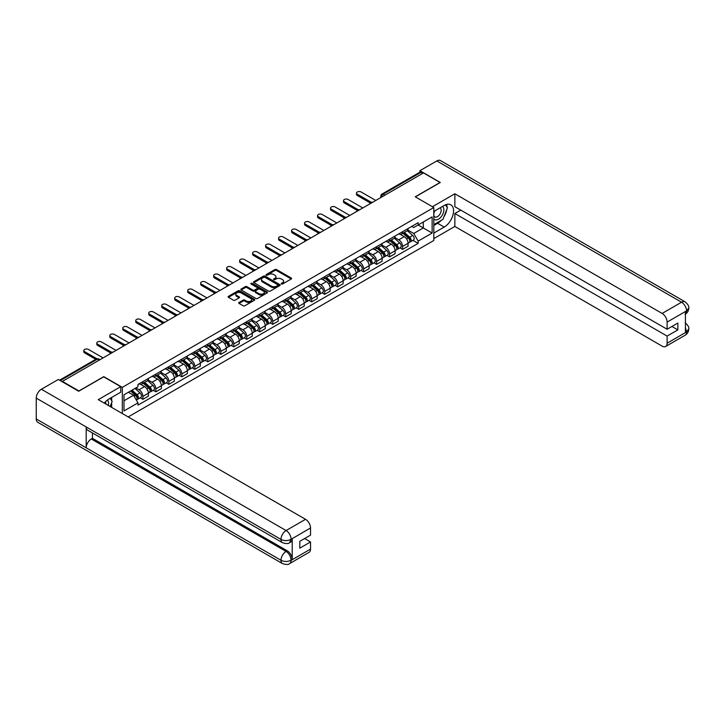 <?xml version="1.0" encoding="UTF-8"?>
<svg xmlns="http://www.w3.org/2000/svg" width="725" height="725" viewBox="0 0 725 725"><rect width="100%" height="100%" fill="white"/><g stroke="black" fill="none" stroke-linecap="round" stroke-linejoin="round"><path stroke-width="1.09" d="M281.409 283.992A0.807 0.471 0 0 0 282.56 283.992L291.242 278.98A1.16 0.671 0 0 0 291.577 278.509A1.16 0.671 0 0 0 291.242 278.038L276.533 269.546A1.16 0.671 0 0 0 274.893 269.546L266.22 274.558A0.807 0.471 0 0 0 267.362 275.219L268.486 274.576A3.698 2.139 0 0 1 273.715 274.576L274.938 275.282A3.698 2.139 0 0 1 276.017 276.787A3.698 2.139 0 0 1 274.938 278.3L273.814 278.944A0.807 0.471 0 0 0 274.956 279.605L276.08 278.962A3.698 2.139 0 0 1 281.309 278.962L282.532 279.669A3.698 2.139 0 0 1 283.62 281.173A3.698 2.139 0 0 1 282.532 282.687L281.409 283.33A0.807 0.471 0 0 0 281.409 283.992L281.409 283.33M239.032 302.47A1.16 0.671 0 0 0 238.688 302.95A1.16 0.671 0 0 0 239.032 303.422L243.156 305.796A1.16 0.671 0 0 0 244.787 305.796L254.43 300.232A1.16 0.671 0 0 0 254.765 299.76A1.16 0.671 0 0 0 254.43 299.289L239.721 290.798A1.16 0.671 0 0 0 238.09 290.798L228.448 296.362A1.16 0.671 0 0 0 228.112 296.833A1.16 0.671 0 0 0 228.448 297.313L233.432 300.186A1.16 0.671 0 0 0 235.063 300.186L239.196 297.803A1.16 0.671 0 0 0 239.531 297.332A1.16 0.671 0 0 0 239.196 296.86L236.722 295.438A3.09 1.785 0 0 1 235.815 294.169A3.09 1.785 0 0 1 237.727 292.519A3.09 1.785 0 0 1 241.09 292.909L250.778 298.501A3.09 1.785 0 0 1 251.675 299.76A3.09 1.785 0 0 1 249.772 301.41A3.09 1.785 0 0 1 246.4 301.02L244.787 300.096A1.16 0.671 0 0 0 243.156 300.096L239.032 302.47L239.032 303.422L243.156 301.056L243.156 300.096M122.317 387.349L103.757 376.638L78.953 390.956L62.386 381.395L423.482 172.922L440.048 182.483L415.235 196.801L433.804 207.522L122.317 387.349L122.317 413.549M268.567 291.133A1.16 0.671 0 0 0 270.198 291.133L279.841 285.559A1.16 0.671 0 0 0 280.176 285.088A1.16 0.671 0 0 0 279.841 284.617L265.132 276.125A1.16 0.671 0 0 0 263.501 276.125L253.859 281.699A1.16 0.671 0 0 0 253.523 282.17A1.16 0.671 0 0 0 253.859 282.641L268.567 291.133M251.367 284.173A0.807 0.471 0 0 1 252.182 284.282L267.117 292.909L257.493 298.464A1.16 0.671 0 0 1 255.862 298.464L241.153 289.973L241.153 289.03A1.16 0.671 0 0 0 240.818 289.502A1.16 0.671 0 0 0 241.153 289.973M241.153 289.03L245.277 286.647A1.16 0.671 0 0 1 246.917 286.647L252.88 290.091A1.16 0.671 0 0 0 254.511 290.091L257.248 288.514A1.16 0.671 0 0 0 257.583 288.042A1.16 0.671 0 0 0 257.248 287.571L251.04 283.983A0.807 0.471 0 0 1 252.182 283.321L267.135 291.958A1.16 0.671 0 0 1 267.471 292.429A1.16 0.671 0 0 1 267.135 292.9L267.135 291.958M128.189 416.929L433.804 240.492L433.804 207.522M384.939 195.17L383.19 194.164A2.356 1.359 60 0 0 382.012 194.046L419.721 172.278A2.356 1.359 60 0 1 420.899 172.387L383.19 194.164A2.356 1.359 120 0 0 381.522 197.046L381.522 197.137M422.648 173.402L420.899 172.387M402.583 231.692A5.419 3.127 60 0 1 401.469 234.121L406.961 230.958A5.419 3.127 -120 0 0 408.075 228.52M394.79 237.528L398.759 239.812A5.419 3.127 60 0 1 402.583 246.446L408.075 243.274A5.419 3.127 -120 0 0 404.251 236.64L400.318 234.374M408.075 243.274L408.075 246.21L402.583 249.382L399.955 247.859M401.469 234.121A5.419 3.127 60 0 1 398.795 233.885M402.583 246.446L402.583 249.382M389.597 239.196A5.419 3.127 60 0 1 388.482 241.624L393.974 238.453A5.419 3.127 -120 0 0 395.098 236.024M386.969 255.354L389.597 256.877L395.098 253.705L395.098 250.778A5.419 3.127 -120 0 0 391.264 244.144L387.331 241.869M388.482 241.624A5.419 3.127 60 0 1 385.809 241.38M381.803 245.023L385.772 247.316A5.419 3.127 60 0 1 389.597 253.949L389.597 256.877M376.619 246.69A5.419 3.127 60 0 1 375.496 249.119L380.987 245.947A5.419 3.127 -120 0 0 382.111 243.518M373.982 262.849L376.619 264.371L382.111 261.199L382.111 258.272A5.419 3.127 -120 0 0 378.278 251.638L374.345 249.364M375.496 249.119A5.419 3.127 60 0 1 372.831 248.874M368.817 252.517L372.786 254.81A5.419 3.127 60 0 1 376.619 261.444L376.619 264.371M363.633 254.185A5.419 3.127 60 0 1 362.509 256.614L368.001 253.442A5.419 3.127 -120 0 0 369.125 251.013M360.996 270.353L363.633 271.875L369.125 268.703L369.125 265.767A5.419 3.127 -120 0 0 365.291 259.133L361.358 256.868M362.509 256.614A5.419 3.127 60 0 1 359.845 256.369M355.83 260.012L359.799 262.305A5.419 3.127 60 0 1 363.633 268.939L363.633 271.875M350.646 261.68A5.419 3.127 60 0 1 349.522 264.118L355.014 260.946A5.419 3.127 -120 0 0 356.138 258.508M348.009 277.847L350.646 279.37L356.138 276.198L356.138 273.262A5.419 3.127 -120 0 0 352.314 266.637L348.381 264.362M349.522 264.118A5.419 3.127 60 0 1 346.858 263.873M342.843 267.516L346.813 269.8A5.419 3.127 60 0 1 350.646 276.433L350.646 279.37M337.66 269.183A5.419 3.127 60 0 1 336.536 271.612L342.028 268.44A5.419 3.127 -120 0 0 343.152 266.012M335.022 285.342L337.66 286.864L343.152 283.692L343.152 280.765A5.419 3.127 -120 0 0 339.327 274.132L335.394 271.857M336.536 271.612A5.419 3.127 60 0 1 333.872 271.368M329.866 275.011L333.826 277.303A5.419 3.127 60 0 1 337.66 283.937L337.66 286.864M324.673 276.678A5.419 3.127 60 0 1 323.549 279.107L329.05 275.935A5.419 3.127 -120 0 0 330.165 273.506M322.036 292.837L324.673 294.359L330.165 291.187L330.165 288.26A5.419 3.127 -120 0 0 326.341 281.626L322.407 279.361M323.549 279.107A5.419 3.127 60 0 1 320.885 278.862M316.879 282.505L320.849 284.798A5.419 3.127 60 0 1 324.673 291.432L324.673 294.359M311.687 284.173A5.419 3.127 60 0 1 310.563 286.602L316.064 283.43A5.419 3.127 -120 0 0 317.178 281.001M309.058 300.34L311.687 301.863L317.178 298.691L317.178 295.755A5.419 3.127 -120 0 0 313.354 289.121L309.421 286.855M310.563 286.602A5.419 3.127 60 0 1 307.898 286.357M303.893 290L307.862 292.293A5.419 3.127 60 0 1 311.687 298.927L311.687 301.863M298.7 291.667A5.419 3.127 60 0 1 297.585 294.105L303.077 290.933A5.419 3.127 -120 0 0 304.201 288.496M296.072 307.835L298.7 309.358L304.201 306.186L304.201 303.249A5.419 3.127 -120 0 0 300.368 296.625L296.434 294.35M297.585 294.105A5.419 3.127 60 0 1 294.912 293.861M290.906 297.504L294.876 299.797A5.419 3.127 60 0 1 298.7 306.421L298.7 309.358M285.713 299.171A5.419 3.127 60 0 1 284.599 301.6L290.091 298.428A5.419 3.127 -120 0 0 291.214 295.999M283.085 315.33L285.713 316.852L291.214 313.68L291.214 310.753A5.419 3.127 -120 0 0 287.381 304.119L283.448 301.845M284.599 301.6A5.419 3.127 60 0 1 281.934 301.355M277.92 304.998L281.889 307.291A5.419 3.127 60 0 1 285.713 313.925L285.713 316.852M272.736 306.666A5.419 3.127 60 0 1 271.612 309.095L277.104 305.923A5.419 3.127 -120 0 0 278.228 303.494M270.099 322.833L272.736 324.347L278.228 321.175L278.228 318.248A5.419 3.127 -120 0 0 274.394 311.614L270.461 309.348M271.612 309.095A5.419 3.127 60 0 1 268.948 308.85M264.933 312.493L268.903 314.786A5.419 3.127 60 0 1 272.736 321.42L272.736 324.347M259.749 314.161A5.419 3.127 60 0 1 258.626 316.589L264.118 313.417A5.419 3.127 -120 0 0 265.241 310.989M257.112 330.328L259.749 331.851L265.241 328.679L265.241 325.743A5.419 3.127 -120 0 0 261.408 319.109L257.484 316.843M258.626 316.589A5.419 3.127 60 0 1 255.961 316.345M251.947 319.997L255.916 322.281A5.419 3.127 60 0 1 259.749 328.914L259.749 331.851M246.763 321.655A5.419 3.127 60 0 1 245.639 324.093L251.131 320.921A5.419 3.127 -120 0 0 252.255 318.483M244.126 337.823L246.763 339.345L252.255 336.173L252.255 333.237A5.419 3.127 -120 0 0 248.43 326.612L244.497 324.338M245.639 324.093A5.419 3.127 60 0 1 242.975 323.848M238.969 327.492L242.929 329.784A5.419 3.127 60 0 1 246.763 336.409L246.763 339.345M233.776 329.159A5.419 3.127 60 0 1 232.653 331.588L238.153 328.416A5.419 3.127 -120 0 0 239.268 325.987M231.139 345.317L233.776 346.84L239.268 343.668L239.268 340.741A5.419 3.127 -120 0 0 235.444 334.107L231.511 331.833M232.653 331.588A5.419 3.127 60 0 1 229.988 331.343M225.983 334.986L229.952 337.279A5.419 3.127 60 0 1 233.776 343.913L233.776 346.84M220.79 336.654A5.419 3.127 60 0 1 219.666 339.083L225.167 335.911A5.419 3.127 -120 0 0 226.282 333.482M218.162 352.821L220.79 354.335L226.282 351.163L226.282 348.236A5.419 3.127 -120 0 0 222.457 341.602L218.524 339.336M219.666 339.083A5.419 3.127 60 0 1 217.002 338.838M212.996 342.481L216.965 344.774A5.419 3.127 60 0 1 220.79 351.407L220.79 354.335M207.803 344.148A5.419 3.127 60 0 1 206.688 346.577L212.18 343.405A5.419 3.127 -120 0 0 213.304 340.977M205.175 360.316L207.803 361.838L213.304 358.667L213.304 355.73A5.419 3.127 -120 0 0 209.471 349.097L205.538 346.831M206.688 346.577A5.419 3.127 60 0 1 204.015 346.333M200.009 349.985L203.979 352.268A5.419 3.127 60 0 1 207.803 358.902L207.803 361.838M194.817 351.643A5.419 3.127 60 0 1 193.702 354.081L199.194 350.909A5.419 3.127 -120 0 0 200.317 348.471M192.188 367.811L194.817 369.333L200.317 366.161L200.317 363.225A5.419 3.127 -120 0 0 196.484 356.6L192.551 354.326M193.702 354.081A5.419 3.127 60 0 1 191.038 353.836M187.023 357.479L190.992 359.772A5.419 3.127 60 0 1 194.817 366.397L194.817 369.333M181.839 359.147A5.419 3.127 60 0 1 180.715 361.576L186.207 358.404A5.419 3.127 -120 0 0 187.331 355.975M179.202 375.305L181.839 376.828L187.331 373.656L187.331 370.729A5.419 3.127 -120 0 0 183.498 364.095L179.564 361.82M180.715 361.576A5.419 3.127 60 0 1 178.051 361.331M174.036 364.974L178.006 367.267A5.419 3.127 60 0 1 181.839 373.901L181.839 376.828M168.852 366.642A5.419 3.127 60 0 1 167.729 369.07L173.221 365.898A5.419 3.127 -120 0 0 174.344 363.47M166.215 382.809L168.852 384.322L174.344 381.151L174.344 378.223A5.419 3.127 -120 0 0 170.511 371.59L166.587 369.324M167.729 369.07A5.419 3.127 60 0 1 165.064 368.826M161.05 372.469L165.019 374.762A5.419 3.127 60 0 1 168.852 381.395L168.852 384.322M155.866 374.136A5.419 3.127 60 0 1 154.742 376.565L160.234 373.393A5.419 3.127 -120 0 0 161.358 370.964M153.229 390.304L155.866 391.826L161.358 388.654L161.358 385.718A5.419 3.127 -120 0 0 157.533 379.084L153.6 376.819M154.742 376.565A5.419 3.127 60 0 1 152.078 376.32M148.072 379.972L152.032 382.256A5.419 3.127 60 0 1 155.866 388.89L155.866 391.826M142.879 381.631A5.419 3.127 60 0 1 141.756 384.069L147.248 380.897A5.419 3.127 -120 0 0 148.371 378.459M140.242 397.798L142.879 399.321L148.371 396.149L148.371 393.213A5.419 3.127 -120 0 0 144.547 386.588L140.614 384.313M141.756 384.069A5.419 3.127 60 0 1 139.091 383.824M135.883 387.929L139.046 389.76A5.419 3.127 60 0 1 142.879 396.385L142.879 399.321M411.782 226.381L413.739 227.514L432.136 216.893L423.309 221.986L423.309 227.949L413.739 233.468L407.776 230.024M123.984 400.762L133.554 395.234L137.968 402.873L123.984 410.948L123.984 394.799L137.968 386.724L137.968 384.468L418.153 222.711L418.153 224.968L432.136 233.042L418.153 241.117L413.739 233.468M432.136 216.893L432.136 233.042M137.968 402.873L137.968 405.139L418.153 243.373L418.153 241.117M133.554 395.234L128.398 392.252M412.933 240.365L418.153 243.373M281.735 284.109L282.532 283.647A3.698 2.139 0 0 0 283.62 282.134L283.62 281.173M276.017 276.787L276.017 277.748A3.698 2.139 0 0 1 274.938 279.261L274.141 279.723M291.242 278.038L291.242 278.98L276.533 270.507A1.16 0.671 0 0 0 274.893 270.507L266.537 275.337M279.823 285.568L265.132 277.086A1.16 0.671 0 0 0 263.501 277.086L253.877 282.65M277.802 285.423A0.807 0.471 0 0 0 277.802 284.762L264.888 277.312A0.807 0.471 0 0 0 263.746 277.312L262.559 277.992A3.698 2.139 0 0 0 261.48 279.506A3.698 2.139 0 0 0 262.559 281.01L271.386 286.103A3.698 2.139 0 0 0 276.615 286.103L277.802 285.423L277.802 286.384A0.807 0.471 0 0 0 278.038 286.049L278.038 285.088M261.48 279.506L261.48 280.466A3.698 2.139 0 0 0 262.559 281.971L262.559 281.01M277.802 286.384L276.615 287.064A3.698 2.139 0 0 1 271.386 287.064L262.559 281.971M241.171 289.982L245.277 287.608L245.277 286.647M257.583 288.042L257.583 289.003A1.16 0.671 0 0 1 257.248 289.474L254.511 291.051A1.16 0.671 0 0 1 252.88 291.051L246.917 287.608A1.16 0.671 0 0 0 245.277 287.608M259.07 293.661A3.09 1.785 0 0 0 262.432 294.051A3.09 1.785 0 0 0 264.344 292.402A3.09 1.785 0 0 0 263.438 291.142L260.03 289.175A1.16 0.671 0 0 0 258.39 289.175L255.653 290.752A1.16 0.671 0 0 0 255.318 291.223A1.16 0.671 0 0 0 255.653 291.695L259.07 293.661L259.07 294.622A3.09 1.785 0 0 0 262.432 295.012A3.09 1.785 0 0 0 264.344 293.362L264.344 292.402M255.318 291.223L255.318 292.184A1.16 0.671 0 0 0 255.653 292.655L255.653 291.695M259.07 294.622L255.653 292.655M251.675 299.76L251.675 300.721A3.09 1.785 0 0 1 249.772 302.37A3.09 1.785 0 0 1 246.4 301.981L244.787 301.056A1.16 0.671 0 0 0 243.156 301.056M235.815 294.169L235.815 295.129A3.09 1.785 0 0 0 236.722 296.398L236.722 295.438M239.178 297.812L236.722 296.398M254.43 299.289L254.43 300.232L239.721 291.758A1.16 0.671 0 0 0 238.09 291.758L228.466 297.322M402.964 233.26L408.257 237.981A2.945 1.695 60 0 1 409.181 242.531L408.075 243.165M403.1 233.387L405.592 234.828M403.499 232.952L409.38 238.208A1.414 0.816 60 0 1 409.824 240.392A1.414 0.816 60 0 1 409.697 240.446M404.378 232.444L409.67 237.166A2.945 1.695 60 0 1 410.595 241.715A2.945 1.695 60 0 1 409.707 241.815M407.323 230.677L412.661 235.435A2.945 1.695 60 0 1 413.585 239.984L410.595 241.715M370.185 202.9L357.307 195.46A2.71 1.559 180 0 1 356.51 194.354L356.51 193.104A2.71 1.559 -0 0 0 357.307 194.209L371.263 202.266M375.786 200.453L361.132 191.998A2.71 1.559 -0 0 0 358.186 191.663A2.71 1.559 -0 0 0 356.51 193.104M389.978 240.754L395.27 245.476A2.945 1.695 60 0 1 396.194 250.034L395.089 250.66M390.113 240.881L392.606 242.322M390.512 240.446L396.394 245.703A1.414 0.816 60 0 1 396.838 247.887A1.414 0.816 60 0 1 396.711 247.941M391.391 239.939L396.684 244.66A2.945 1.695 60 0 1 397.608 249.21A2.945 1.695 60 0 1 396.72 249.309M394.346 238.172L399.683 242.929A2.945 1.695 60 0 1 400.599 247.479L397.608 249.21M376.991 248.258L382.283 252.98A2.945 1.695 60 0 1 383.208 257.529L382.111 258.163M377.127 248.376L379.619 249.817M377.526 247.95L383.416 253.197A1.414 0.816 60 0 1 383.851 255.381A1.414 0.816 60 0 1 383.724 255.436M378.405 247.433L383.697 252.155A2.945 1.695 60 0 1 384.622 256.713A2.945 1.695 60 0 1 383.733 256.804M381.359 245.666L386.697 250.433A2.945 1.695 60 0 1 387.621 254.983L384.622 256.713M441.298 220.3A13.24 7.649 120 0 1 437.628 223.282L444.208 227.079A13.24 7.649 120 0 0 452.853 215.407A13.24 7.649 120 0 0 450.823 204.794A13.24 7.649 120 0 0 444.208 205.456L433.804 211.464M444.208 227.079L433.804 233.087M433.804 238.616L454.856 226.454L454.856 213.531L667.118 336.074L667.118 343.233L686.675 331.842L685.433 332.422L685.433 311.759L686.557 310.871L667.118 322.09A7.06 4.078 -120 0 0 662.124 313.445L681.563 302.216L436.84 160.932L419.902 170.71L440.292 182.483L415.362 196.874M460.774 210.114L454.856 213.531M671.948 326.468L677.857 329.875L677.857 323.051L667.118 329.25L454.856 206.707L454.856 193.774L662.124 313.445M432.426 206.725L454.856 193.774M454.856 226.454L662.124 346.124A7.06 4.078 -120 0 0 665.659 346.468A7.06 4.078 -120 0 0 667.118 343.233M436.84 160.932A7.241 4.178 -60 0 1 440.456 160.569L685.179 301.863A7.241 4.178 -60 0 0 681.563 302.216A7.06 4.078 60 0 1 686.557 310.871M419.902 172.197L419.902 170.71M667.118 329.25L667.118 322.09M677.857 329.875L667.118 336.074M443.927 216.838A13.24 7.649 120 0 0 446.781 209.489M446.99 207.114A13.24 7.649 120 0 0 446.663 204.414M437.628 223.282L433.804 225.493M685.433 327.483L686.557 331.778M685.179 322.77C688.025 325.317 689.212 327.365 688.75 328.896L686.684 331.842M685.179 301.863C688.016 304.391 689.212 306.448 688.75 308.034L686.684 310.943M282.469 542.672A7.241 4.178 -60 0 1 280.974 539.409C284.309 541.004 287.635 540.995 290.952 539.364L289.628 542.662C288.441 543.868 286.058 543.868 282.469 542.672L87.689 430.215A7.241 4.178 -60 0 1 86.193 426.952L36.25 398.116A7.241 4.178 -60 0 1 41.37 389.252L58.308 379.474L78.699 391.246L103.675 376.828L120.74 386.679L120.74 392.207L108.922 399.031A13.24 7.649 120 0 0 104.282 403.127M120.74 386.679L98.265 399.656L305.533 519.317A7.06 4.078 60 0 1 310.527 527.972L310.527 535.132L299.788 541.33L299.788 548.154L310.527 541.956L310.527 549.115A7.06 4.078 60 0 1 309.058 552.35L289.628 563.57A7.06 4.078 -120 0 0 291.087 560.334L310.527 549.115M111.378 407.223L114.16 408.837M111.668 407.06L111.668 402.62M111.668 400.635L111.668 397.445M289.628 563.57C288.496 564.766 286.112 564.766 282.469 563.579L37.745 422.285A7.241 4.178 -60 0 1 36.25 418.978L86.193 447.814A7.241 4.178 -60 0 1 91.314 438.987L286.094 551.444L287.218 550.801A7.06 4.078 60 0 1 292.211 559.446L292.211 538.784A7.06 4.078 60 0 1 290.752 542.019L289.628 542.662M36.25 398.116L36.25 418.978M41.37 389.252L286.094 530.537A7.241 4.178 -60 0 0 280.974 539.409L86.193 426.952L86.193 447.814L280.974 560.262C284.3 561.875 287.626 561.875 290.961 560.262L291.087 560.334M310.527 541.956L304.609 538.539M92.438 432.961L92.438 438.344L287.218 550.801M92.438 438.344L91.314 438.987M433.804 218.814A7.649 4.413 120 0 0 439.885 218.162A7.649 4.413 120 0 0 443.872 209.824A7.649 4.413 120 0 0 442.486 206.453M434.438 211.093A7.649 4.413 120 0 0 433.804 212.47M433.804 215.026A5.238 3.027 120 0 0 434.855 216.92A5.238 3.027 120 0 0 438.897 215.515A5.238 3.027 120 0 0 441.181 210.241A5.238 3.027 120 0 0 440.093 207.848A5.238 3.027 120 0 0 440.075 207.839M434.873 210.839A5.238 3.027 120 0 0 433.804 213.984M445.404 204.849L447.452 207.767L442.957 219.349L433.967 224.532M108.324 405.465A7.649 4.413 120 0 0 108.587 403.408A7.649 4.413 120 0 0 107.318 400.118M105.886 404.061A5.238 3.027 120 0 0 105.895 403.825A5.238 3.027 120 0 0 105.352 401.904M110.073 398.369L112.157 401.342L110.155 406.517M357.198 210.395L344.321 202.955A2.71 1.559 180 0 1 343.523 201.849L343.523 200.598A2.71 1.559 -0 0 0 344.321 201.704L358.277 209.761M362.799 207.957L348.145 199.493A2.71 1.559 -0 0 0 345.2 199.157A2.71 1.559 -0 0 0 343.523 200.598M344.212 217.89L331.334 210.449A2.71 1.559 180 0 1 330.537 209.344L330.537 208.102A2.71 1.559 -0 0 0 331.334 209.199L345.29 217.264M349.812 215.452L335.158 206.997A2.71 1.559 -0 0 0 332.213 206.652A2.71 1.559 -0 0 0 330.537 208.102M364.004 255.753L369.297 260.474A2.945 1.695 60 0 1 370.221 265.024L369.125 265.658M364.149 255.88L366.632 257.312M364.539 255.445L370.43 260.701A1.414 0.816 60 0 1 370.874 262.885A1.414 0.816 60 0 1 370.738 262.93M365.418 254.937L370.711 259.659A2.945 1.695 60 0 1 371.635 264.208A2.945 1.695 60 0 1 370.747 264.299M368.373 253.161L373.71 257.928A2.945 1.695 60 0 1 374.635 262.477L371.635 264.208M351.018 263.248L356.31 267.969A2.945 1.695 60 0 1 357.235 272.518L356.138 273.153M351.163 263.374L353.655 264.815M351.553 262.939L357.443 268.196A1.414 0.816 60 0 1 357.887 270.38A1.414 0.816 60 0 1 357.76 270.434M352.432 262.432L357.724 267.153A2.945 1.695 60 0 1 358.648 271.703A2.945 1.695 60 0 1 357.76 271.803M355.386 260.665L360.724 265.423A2.945 1.695 60 0 1 361.648 269.972L358.648 271.703M338.031 270.742L343.324 275.464A2.945 1.695 60 0 1 344.248 280.022L343.152 280.657M338.176 270.869L340.668 272.31M338.566 270.434L344.457 275.69A1.414 0.816 60 0 1 344.901 277.874A1.414 0.816 60 0 1 344.774 277.929M339.454 269.927L344.737 274.648A2.945 1.695 60 0 1 345.662 279.197A2.945 1.695 60 0 1 344.774 279.297M342.399 268.159L347.737 272.917A2.945 1.695 60 0 1 348.662 277.467L345.662 279.197M331.234 225.384L318.347 217.953A2.71 1.559 180 0 1 317.559 216.847L317.559 215.597A2.71 1.559 -0 0 0 318.347 216.703L332.304 224.759M336.826 222.947L322.181 214.491A2.71 1.559 -0 0 0 319.227 214.147A2.71 1.559 -0 0 0 317.559 215.597M318.248 232.888L305.361 225.448A2.71 1.559 180 0 1 304.572 224.342L304.572 223.092A2.71 1.559 -0 0 0 305.361 224.197L319.317 232.254M323.839 230.441L309.194 221.986A2.71 1.559 -0 0 0 306.24 221.651A2.71 1.559 -0 0 0 304.572 223.092M305.261 240.383L292.374 232.943A2.71 1.559 180 0 1 291.586 231.837L291.586 230.586A2.71 1.559 -0 0 0 292.374 231.692L306.331 239.748M310.853 237.945L296.208 229.481A2.71 1.559 -0 0 0 293.253 229.145A2.71 1.559 -0 0 0 291.586 230.586M325.054 278.246L330.337 282.968A2.945 1.695 60 0 1 331.262 287.517L330.165 288.151M325.19 278.364L327.682 279.805M325.579 277.938L331.47 283.185A1.414 0.816 60 0 1 331.914 285.369A1.414 0.816 60 0 1 331.787 285.423M326.468 277.43L331.76 282.152A2.945 1.695 60 0 1 332.675 286.701A2.945 1.695 60 0 1 331.787 286.792M329.413 275.654L334.751 280.421A2.945 1.695 60 0 1 335.675 284.97L332.675 286.701M292.275 247.877L279.388 240.437A2.71 1.559 180 0 1 278.599 239.332L278.599 238.09A2.71 1.559 -0 0 0 279.388 239.196L293.353 247.252M297.875 245.44L283.221 236.984A2.71 1.559 -0 0 0 280.267 236.64A2.71 1.559 -0 0 0 278.599 238.09M312.067 285.741L317.36 290.462A2.945 1.695 60 0 1 318.275 295.012L317.178 295.646M312.203 285.868L314.695 287.299M312.602 285.433L318.483 290.689A1.414 0.816 60 0 1 318.928 292.873A1.414 0.816 60 0 1 318.801 292.918M313.481 284.925L318.773 289.647A2.945 1.695 60 0 1 319.698 294.196A2.945 1.695 60 0 1 318.81 294.287M316.426 283.149L321.764 287.916A2.945 1.695 60 0 1 322.688 292.465L319.698 294.196M279.288 255.372L266.41 247.941A2.71 1.559 180 0 1 265.613 246.835L265.613 245.585A2.71 1.559 -0 0 0 266.41 246.69L280.367 254.747M284.889 252.934L270.235 244.479A2.71 1.559 -0 0 0 267.28 244.135A2.71 1.559 -0 0 0 265.613 245.585M299.081 293.235L304.373 297.957A2.945 1.695 60 0 1 305.298 302.506L304.192 303.141M299.217 293.362L301.709 294.803M299.615 292.927L305.497 298.183A1.414 0.816 60 0 1 305.941 300.368A1.414 0.816 60 0 1 305.814 300.422M300.494 292.42L305.787 297.141A2.945 1.695 60 0 1 306.711 301.691A2.945 1.695 60 0 1 305.823 301.79M303.44 290.653L308.778 295.41A2.945 1.695 60 0 1 309.702 299.96L306.711 301.691M266.302 262.876L253.424 255.436A2.71 1.559 180 0 1 252.626 254.33L252.626 253.079A2.71 1.559 -0 0 0 253.424 254.185L267.38 262.242M271.902 260.429L257.248 251.974A2.71 1.559 -0 0 0 254.303 251.638A2.71 1.559 -0 0 0 252.626 253.079M286.094 300.73L291.387 305.452A2.945 1.695 60 0 1 292.311 310.01L291.214 310.644M286.23 300.857L288.722 302.298M286.629 300.422L292.519 305.678A1.414 0.816 60 0 1 292.954 307.862A1.414 0.816 60 0 1 292.827 307.917M287.508 299.914L292.8 304.636A2.945 1.695 60 0 1 293.725 309.185A2.945 1.695 60 0 1 292.837 309.285M290.462 298.147L295.8 302.905A2.945 1.695 60 0 1 296.724 307.463L293.725 309.185M253.315 270.371L240.437 262.93A2.71 1.559 180 0 1 239.64 261.825L239.64 260.574A2.71 1.559 -0 0 0 240.437 261.68L254.393 269.736M258.916 267.933L244.262 259.468A2.71 1.559 -0 0 0 241.316 259.133A2.71 1.559 -0 0 0 239.64 260.574M273.108 308.234L278.4 312.955A2.945 1.695 60 0 1 279.324 317.505L278.228 318.139M273.252 308.352L275.736 309.792M273.642 307.926L279.533 313.173A1.414 0.816 60 0 1 279.977 315.357A1.414 0.816 60 0 1 279.841 315.411M274.521 307.418L279.814 312.14A2.945 1.695 60 0 1 280.738 316.689A2.945 1.695 60 0 1 279.85 316.78M277.476 305.642L282.813 310.409A2.945 1.695 60 0 1 283.738 314.958L280.738 316.689M240.337 277.865L227.451 270.425A2.71 1.559 180 0 1 226.653 269.319L226.653 268.078A2.71 1.559 -0 0 0 227.451 269.183L241.407 277.24M245.929 275.428L231.275 266.972A2.71 1.559 -0 0 0 228.33 266.628A2.71 1.559 -0 0 0 226.653 268.078M260.121 315.728L265.413 320.45A2.945 1.695 60 0 1 266.338 324.999L265.241 325.634M260.266 315.855L262.758 317.287M260.656 315.42L266.546 320.677A1.414 0.816 60 0 1 266.99 322.861A1.414 0.816 60 0 1 266.863 322.906M261.535 314.913L266.827 319.634A2.945 1.695 60 0 1 267.752 324.184A2.945 1.695 60 0 1 266.863 324.274M264.489 313.137L269.827 317.903A2.945 1.695 60 0 1 270.751 322.453L267.752 324.184M227.351 285.36L214.464 277.929A2.71 1.559 180 0 1 213.676 276.823L213.676 275.572A2.71 1.559 -0 0 0 214.464 276.678L228.42 284.735M232.943 282.922L218.297 274.467A2.71 1.559 -0 0 0 215.343 274.123A2.71 1.559 -0 0 0 213.676 275.572M247.134 323.223L252.427 327.945A2.945 1.695 60 0 1 253.351 332.494L252.255 333.128M247.279 323.35L249.772 324.791M247.669 322.915L253.56 328.171A1.414 0.816 60 0 1 254.004 330.355A1.414 0.816 60 0 1 253.877 330.41M248.548 322.407L253.841 327.129A2.945 1.695 60 0 1 254.765 331.678A2.945 1.695 60 0 1 253.877 331.778M251.502 320.64L256.84 325.398A2.945 1.695 60 0 1 257.765 329.947L254.765 331.678M214.364 292.864L201.477 285.423A2.71 1.559 180 0 1 200.689 284.318L200.689 283.067A2.71 1.559 -0 0 0 201.477 284.173L215.434 292.229M219.956 290.417L205.311 281.962A2.71 1.559 -0 0 0 202.357 281.626A2.71 1.559 -0 0 0 200.689 283.067M234.148 330.718L239.44 335.439A2.945 1.695 60 0 1 240.365 339.998L239.268 340.632M234.293 330.845L236.785 332.286M234.682 330.41L240.573 335.666A1.414 0.816 60 0 1 241.017 337.85A1.414 0.816 60 0 1 240.89 337.904M235.571 329.902L240.854 334.624A2.945 1.695 60 0 1 241.778 339.173A2.945 1.695 60 0 1 240.89 339.273M238.516 328.135L243.854 332.893A2.945 1.695 60 0 1 244.778 337.451L241.778 339.173M201.378 300.358L188.491 292.918A2.71 1.559 180 0 1 187.703 291.812L187.703 290.562A2.71 1.559 -0 0 0 188.491 291.667L202.456 299.724M206.969 297.921L192.324 289.456A2.71 1.559 -0 0 0 189.37 289.121A2.71 1.559 -0 0 0 187.703 290.562M221.17 338.222L226.454 342.943A2.945 1.695 60 0 1 227.378 347.493L226.282 348.127M221.306 338.348L223.798 339.78M221.705 337.913L227.587 343.161A1.414 0.816 60 0 1 228.031 345.345A1.414 0.816 60 0 1 227.904 345.399M222.584 337.406L227.877 342.127A2.945 1.695 60 0 1 228.801 346.677A2.945 1.695 60 0 1 227.913 346.767M225.529 335.63L230.867 340.397A2.945 1.695 60 0 1 231.792 344.946L228.801 346.677M188.391 307.853L175.513 300.413A2.71 1.559 180 0 1 174.716 299.307L174.716 298.066A2.71 1.559 -0 0 0 175.513 299.171L189.47 307.228M193.992 305.415L179.338 296.96A2.71 1.559 -0 0 0 176.383 296.616A2.71 1.559 -0 0 0 174.716 298.066M208.184 345.716L213.476 350.438A2.945 1.695 60 0 1 214.401 354.987L213.295 355.622M208.32 345.843L210.812 347.275M208.718 345.408L214.6 350.664A1.414 0.816 60 0 1 215.044 352.848A1.414 0.816 60 0 1 214.917 352.894M209.597 344.901L214.89 349.622A2.945 1.695 60 0 1 215.814 354.172A2.945 1.695 60 0 1 214.926 354.262M212.543 343.124L217.881 347.891A2.945 1.695 60 0 1 218.805 352.441L215.814 354.172M175.405 315.348L162.527 307.917A2.71 1.559 180 0 1 161.729 306.811L161.729 305.56A2.71 1.559 -0 0 0 162.527 306.666L176.483 314.722M181.005 312.91L166.351 304.455A2.71 1.559 -0 0 0 163.406 304.11A2.71 1.559 -0 0 0 161.729 305.56M195.197 353.211L200.49 357.933A2.945 1.695 60 0 1 201.414 362.482L200.317 363.116M195.333 353.338L197.825 354.779M195.732 352.903L201.613 358.159A1.414 0.816 60 0 1 202.058 360.343A1.414 0.816 60 0 1 201.931 360.397M196.611 352.395L201.903 357.117A2.945 1.695 60 0 1 202.828 361.666A2.945 1.695 60 0 1 201.94 361.766M199.565 350.628L204.903 355.386A2.945 1.695 60 0 1 205.828 359.935L202.828 361.666M162.418 322.852L149.54 315.411A2.71 1.559 180 0 1 148.743 314.306L148.743 313.055A2.71 1.559 -0 0 0 149.54 314.161L163.497 322.217M168.019 320.405L153.365 311.949A2.71 1.559 -0 0 0 150.419 311.614A2.71 1.559 -0 0 0 148.743 313.055M182.211 360.706L187.503 365.427A2.945 1.695 60 0 1 188.427 369.986L187.331 370.62M182.347 360.833L184.839 362.273M182.745 360.397L188.636 365.654A1.414 0.816 60 0 1 189.08 367.838A1.414 0.816 60 0 1 188.944 367.892M183.624 359.89L188.917 364.612A2.945 1.695 60 0 1 189.841 369.161A2.945 1.695 60 0 1 188.953 369.261M186.579 358.123L191.917 362.881A2.945 1.695 60 0 1 192.841 367.439L189.841 369.161M149.432 330.346L136.554 322.906A2.71 1.559 180 0 1 135.756 321.8L135.756 320.55A2.71 1.559 -0 0 0 136.554 321.655L150.51 329.721M155.032 327.908L140.378 319.444A2.71 1.559 -0 0 0 137.433 319.109A2.71 1.559 -0 0 0 135.756 320.55M169.224 368.209L174.517 372.931A2.945 1.695 60 0 1 175.441 377.48L174.344 378.115M169.369 368.336L171.852 369.768M169.759 367.901L175.649 373.148A1.414 0.816 60 0 1 176.093 375.333A1.414 0.816 60 0 1 175.958 375.387M170.638 367.394L175.93 372.115A2.945 1.695 60 0 1 176.855 376.665A2.945 1.695 60 0 1 175.967 376.755M173.592 365.618L178.93 370.384A2.945 1.695 60 0 1 179.854 374.934L176.855 376.665M136.454 337.841L123.567 330.401A2.71 1.559 180 0 1 122.779 329.295L122.779 328.053A2.71 1.559 -0 0 0 123.567 329.159L137.523 337.216M142.046 335.403L127.401 326.948A2.71 1.559 -0 0 0 124.446 326.603A2.71 1.559 -0 0 0 122.779 328.053M156.238 375.704L161.53 380.426A2.945 1.695 60 0 1 162.454 384.975L161.358 385.609M156.382 375.831L158.875 377.263M156.772 375.396L162.663 380.652A1.414 0.816 60 0 1 163.107 382.836A1.414 0.816 60 0 1 162.98 382.882M157.651 374.888L162.944 379.61A2.945 1.695 60 0 1 163.868 384.159A2.945 1.695 60 0 1 162.98 384.25M160.606 373.112L165.943 377.879A2.945 1.695 60 0 1 166.868 382.428L163.868 384.159M123.468 345.336L110.581 337.904A2.71 1.559 180 0 1 109.792 336.799L109.792 335.548A2.71 1.559 -0 0 0 110.581 336.654L124.537 344.71M129.059 342.898L114.414 334.442A2.71 1.559 -0 0 0 111.46 334.107A2.71 1.559 -0 0 0 109.792 335.548M143.251 383.199L148.543 387.92A2.945 1.695 60 0 1 149.468 392.47L148.371 393.104M143.396 383.326L145.888 384.767M143.786 382.891L149.676 388.147A1.414 0.816 60 0 1 150.12 390.331A1.414 0.816 60 0 1 149.993 390.385M144.674 382.383L149.957 387.105A2.945 1.695 60 0 1 150.882 391.654A2.945 1.695 60 0 1 149.993 391.754M147.619 380.616L152.957 385.374A2.945 1.695 60 0 1 153.881 389.923L150.882 391.654M110.481 352.839L97.594 345.399A2.71 1.559 180 0 1 96.806 344.293L96.806 343.043A2.71 1.559 -0 0 0 97.594 344.148L111.55 352.205M116.073 350.392L101.427 341.937A2.71 1.559 -0 0 0 98.473 341.602A2.71 1.559 -0 0 0 96.806 343.043M130.591 390.983L135.557 395.415A2.945 1.695 60 0 1 136.481 399.973L136.336 400.055M130.645 390.956L132.902 392.261M131.125 390.675L136.69 395.642A1.414 0.816 60 0 1 137.134 397.826A1.414 0.816 60 0 1 137.007 397.88M132.004 390.168L136.98 394.599A2.945 1.695 60 0 1 137.904 399.149A2.945 1.695 60 0 1 137.007 399.248M135.004 388.437L139.97 392.868A2.945 1.695 60 0 1 140.895 397.427L137.904 399.149M95.745 359.319L84.608 352.894A2.71 1.559 180 0 1 83.819 351.788L83.819 350.538A2.71 1.559 -0 0 0 84.608 351.643L96.905 358.739M103.095 357.896L88.441 349.432A2.71 1.559 -0 0 0 85.487 349.097A2.71 1.559 -0 0 0 83.819 350.538M381.613 197.091L381.522 197.046A2.356 1.359 0 0 1 380.833 196.085L380.833 197.535M155.866 388.89L161.358 385.718M168.852 381.395L174.344 378.223M181.839 373.901L187.331 370.729M194.817 366.397L200.317 363.225M207.803 358.902L213.304 355.73M220.79 351.407L226.282 348.236M233.776 343.913L239.268 340.741M246.763 336.409L252.255 333.237M259.749 328.914L265.241 325.743M272.736 321.42L278.228 318.248M285.713 313.925L291.214 310.753M298.7 306.421L304.201 303.249M311.687 298.927L317.178 295.755M324.673 291.432L330.165 288.26M337.66 283.937L343.152 280.765M350.646 276.433L356.138 273.262M363.633 268.939L369.125 265.767M376.619 261.444L382.111 258.272M389.597 253.949L395.098 250.778M142.879 396.385L148.371 393.213M139.046 389.76L144.547 386.588M152.032 382.256L157.533 379.084M165.019 374.762L170.511 371.59M178.006 367.267L183.498 364.095M190.992 359.772L196.484 356.6M203.979 352.268L209.471 349.097M216.965 344.774L222.457 341.602M229.952 337.279L235.444 334.107M242.929 329.784L248.43 326.612M255.916 322.281L261.408 319.109M268.903 314.786L274.394 311.614M281.889 307.291L287.381 304.119M294.876 299.797L300.368 296.625M307.862 292.293L313.354 289.121M320.849 284.798L326.341 281.626M333.826 277.303L339.327 274.132M346.813 269.8L352.314 266.637M359.799 262.305L365.291 259.133M372.786 254.81L378.278 251.638M385.772 247.316L391.264 244.144M398.759 239.812L404.251 236.64M372.387 202.411A2.356 1.359 120 0 0 371.354 203.018M359.401 209.915A2.356 1.359 120 0 0 358.368 210.513M346.423 217.409A2.356 1.359 120 0 0 345.381 218.007M333.437 224.904A2.356 1.359 120 0 0 332.394 225.502M320.45 232.399A2.356 1.359 120 0 0 319.408 233.006M307.463 239.903A2.356 1.359 120 0 0 306.421 240.501M294.477 247.397A2.356 1.359 120 0 0 293.435 247.995M281.49 254.892A2.356 1.359 120 0 0 280.457 255.49M268.504 262.396A2.356 1.359 120 0 0 267.471 262.994M255.526 269.89A2.356 1.359 120 0 0 254.484 270.488M242.54 277.385A2.356 1.359 120 0 0 241.498 277.983M229.553 284.88A2.356 1.359 120 0 0 228.511 285.487M216.567 292.383A2.356 1.359 120 0 0 215.524 292.982M203.58 299.878A2.356 1.359 120 0 0 202.538 300.476M190.593 307.373A2.356 1.359 120 0 0 189.56 307.971M177.607 314.868A2.356 1.359 120 0 0 176.574 315.475M164.629 322.371A2.356 1.359 120 0 0 163.587 322.969M151.643 329.866A2.356 1.359 120 0 0 150.601 330.464M138.656 337.361A2.356 1.359 120 0 0 137.614 337.959M125.67 344.855A2.356 1.359 120 0 0 124.628 345.462M112.683 352.359A2.356 1.359 120 0 0 111.641 352.957M99.262 360.108L97.512 359.093L60.266 380.598M99.95 359.709L98.691 358.975A2.356 1.359 120 0 0 97.512 359.093A2.356 1.359 60 0 0 96.334 358.975L59.577 380.199M282.532 283.647L282.532 282.687M273.814 279.605L273.814 278.944M274.938 279.261L274.938 278.3M266.22 275.219L266.22 274.558M274.893 270.507L274.893 269.546M276.533 270.507L276.533 269.546M253.859 282.641L253.859 281.699M263.501 277.086L263.501 276.125M265.132 277.086L265.132 276.125M279.841 285.559L279.841 284.617M271.386 287.064L271.386 286.103M276.615 287.064L276.615 286.103M246.917 287.608L246.917 286.647M252.88 291.051L252.88 290.091M254.511 291.051L254.511 290.091M257.248 289.474L257.248 288.514M252.182 284.282L252.182 283.321M244.787 301.056L244.787 300.096M246.4 301.981L246.4 301.02M239.196 297.803L239.196 296.86M228.448 297.313L228.448 296.362M238.09 291.758L238.09 290.798M239.721 291.758L239.721 290.798M408.257 237.981L406.607 238.933M410.123 239.748L409.589 240.047M412.661 235.435L409.67 237.166M357.307 194.209L357.307 195.46M395.27 245.476L393.621 246.428M397.137 247.243L396.602 247.551M399.683 242.929L396.684 244.66M382.283 252.98L380.634 253.931M384.15 254.738L383.616 255.046M386.697 250.433L383.697 252.155M688.75 328.914C688.668 331.688 687.454 333.799 685.098 335.249A7.06 4.078 -120 0 0 686.557 332.014M685.433 314.106L686.557 311.107M292.211 559.446L290.97 560.262M310.527 527.972L290.97 539.364M291.087 539.436L292.211 538.784M291.087 539.192A7.06 4.078 60 0 0 286.094 530.537L305.533 519.317M282.469 563.579A7.241 4.178 -60 0 1 280.974 560.262A7.241 4.178 -60 0 1 286.094 551.444C289.103 553.465 290.761 556.347 291.087 560.099M344.321 201.704L344.321 202.955M331.334 209.199L331.334 210.449M369.297 260.474L367.647 261.426M371.164 262.233L370.629 262.541M373.71 257.928L370.711 259.659M356.31 267.969L354.661 268.921M358.177 269.736L357.652 270.035M360.724 265.423L357.724 267.153M343.324 275.464L341.674 276.424M345.191 277.231L344.665 277.539M347.737 272.917L344.737 274.648M318.347 216.703L318.347 217.953M305.361 224.197L305.361 225.448M292.374 231.692L292.374 232.943M330.337 282.968L328.688 283.919M332.204 284.726L331.678 285.034M334.751 280.421L331.76 282.152M279.388 239.196L279.388 240.437M317.36 290.462L315.701 291.414M319.218 292.22L318.692 292.528M321.764 287.916L318.773 289.647M266.41 246.69L266.41 247.941M304.373 297.957L302.724 298.908M306.24 299.724L305.705 300.023M308.778 295.41L305.787 297.141M253.424 254.185L253.424 255.436M291.387 305.452L289.737 306.412M293.253 307.219L292.719 307.527M295.8 302.905L292.8 304.636M240.437 261.68L240.437 262.93M278.4 312.955L276.751 313.907M280.267 314.713L279.732 315.022M282.813 310.409L279.814 312.14M227.451 269.183L227.451 270.425M265.413 320.45L263.764 321.402M267.28 322.208L266.746 322.516M269.827 317.903L266.827 319.634M214.464 276.678L214.464 277.929M252.427 327.945L250.778 328.896M254.294 329.712L253.768 330.011M256.84 325.398L253.841 327.129M201.477 284.173L201.477 285.423M239.44 335.439L237.791 336.4M241.307 337.207L240.782 337.515M243.854 332.893L240.854 334.624M188.491 291.667L188.491 292.918M226.454 342.943L224.804 343.895M228.321 344.701L227.795 345.009M230.867 340.397L227.877 342.127M175.513 299.171L175.513 300.413M213.476 350.438L211.827 351.389M215.343 352.196L214.808 352.504M217.881 347.891L214.89 349.622M162.527 306.666L162.527 307.917M200.49 357.933L198.84 358.884M202.357 359.7L201.822 359.999M204.903 355.386L201.903 357.117M149.54 314.161L149.54 315.411M187.503 365.427L185.854 366.388M189.37 367.194L188.835 367.502M191.917 362.881L188.917 364.612M136.554 321.655L136.554 322.906M174.517 372.931L172.867 373.882M176.383 374.689L175.849 374.997M178.93 370.384L175.93 372.115M123.567 329.159L123.567 330.401M161.53 380.426L159.881 381.377M163.397 382.184L162.871 382.492M165.943 377.879L162.944 379.61M110.581 336.654L110.581 337.904M148.543 387.92L146.894 388.872M150.41 389.688L149.885 389.987M152.957 385.374L149.957 387.105M97.594 344.148L97.594 345.399M135.557 395.415L134.134 396.24M137.424 397.182L136.898 397.49M139.97 392.868L136.98 394.599M84.608 351.643L84.608 352.894M372.587 202.302A2.356 2.356 0 0 0 369.569 204.042M359.609 209.797A2.356 2.356 0 0 0 356.582 211.537M346.623 217.292A2.356 2.356 0 0 0 343.596 219.041M333.636 224.795A2.356 2.356 0 0 0 330.609 226.535M320.649 232.29A2.356 2.356 0 0 0 317.632 234.03M307.663 239.785A2.356 2.356 0 0 0 304.645 241.525M294.676 247.279A2.356 2.356 0 0 0 291.658 249.028M281.69 254.783A2.356 2.356 0 0 0 278.672 256.523M268.703 262.278A2.356 2.356 0 0 0 265.685 264.018M255.726 269.772A2.356 2.356 0 0 0 252.699 271.513M242.739 277.267A2.356 2.356 0 0 0 239.712 279.016M229.752 284.771A2.356 2.356 0 0 0 226.735 286.511M216.766 292.266A2.356 2.356 0 0 0 213.748 294.006M203.779 299.76A2.356 2.356 0 0 0 200.762 301.509M190.793 307.255A2.356 2.356 0 0 0 187.775 309.004M177.806 314.759A2.356 2.356 0 0 0 174.788 316.499M164.829 322.253A2.356 2.356 0 0 0 161.802 323.993M151.842 329.748A2.356 2.356 0 0 0 148.815 331.497M138.856 337.243A2.356 2.356 0 0 0 135.838 338.992M125.869 344.747A2.356 2.356 0 0 0 122.851 346.487M112.883 352.241A2.356 2.356 0 0 0 109.865 353.981M98.691 358.975A2.356 2.356 0 0 0 96.334 358.975M382.012 194.046A2.356 2.356 0 0 0 380.833 196.085M665.659 346.468L685.098 335.249M688.75 308.062C688.659 310.808 687.436 312.901 685.098 314.342"/></g></svg>

